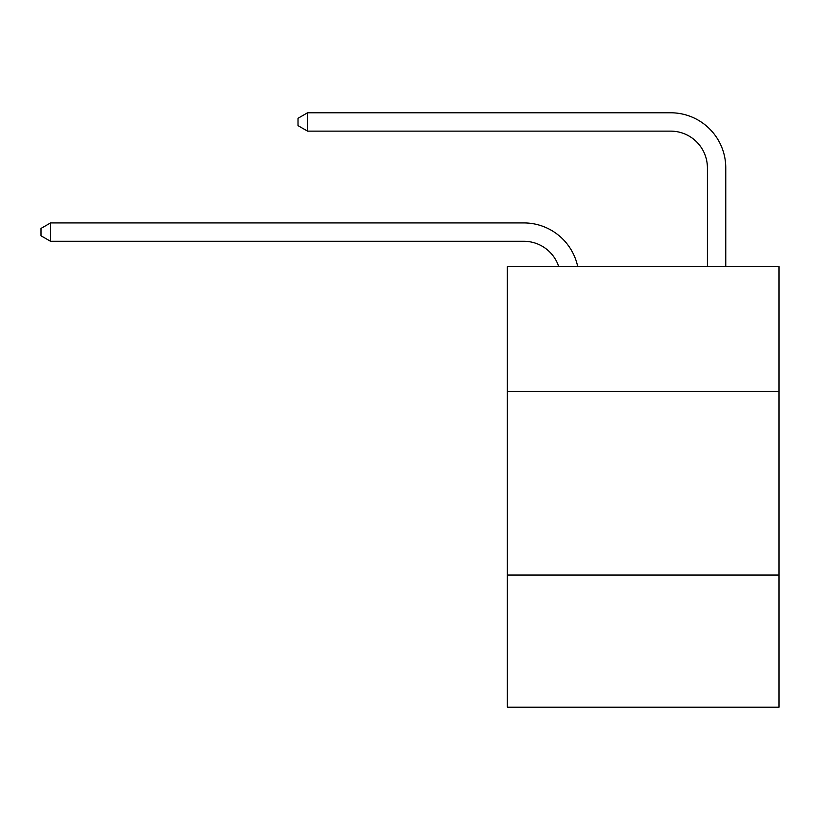 <?xml version="1.0" encoding="UTF-8"?>
<svg xmlns="http://www.w3.org/2000/svg" width="820" height="820" viewBox="0 0 820 820"><rect width="100%" height="100%" fill="white"/><g stroke="black" fill="none" stroke-linecap="round" stroke-linejoin="round"><path stroke-width="1.23" d="M779 391.458L779 266.623L507.303 266.623L507.303 391.458L779 391.458L779 707.219L507.303 707.219L507.303 391.458M779 575.035L507.303 575.035M523.816 241.285A36.715 36.715 -26.5 0 1 558.727 266.623A36.715 36.715 -58.7 0 0 523.816 241.285L50.543 241.285L41 235.781L41 228.442L50.543 222.927L523.816 222.927A55.073 55.073 153.5 0 1 577.71 266.623M707.404 266.623L707.404 167.854A36.715 36.715 108.9 0 0 670.688 131.138L307.561 131.138L298.019 125.634L298.019 118.285L307.561 112.781L670.688 112.781A55.073 55.073 35.4 0 1 725.761 167.854L725.761 266.623M707.404 167.854A36.715 36.715 -144.6 0 0 670.688 131.138A36.715 36.715 -144.6 0 1 707.404 167.854A36.715 36.715 -144.6 0 0 670.688 131.138A36.715 36.715 -144.6 0 1 707.404 167.854A36.715 36.715 -144.6 0 0 670.688 131.138A36.715 36.715 -144.6 0 1 707.404 167.854A36.715 36.715 -144.6 0 0 670.688 131.138A36.715 36.715 -144.6 0 1 707.404 167.854A36.715 36.715 -144.6 0 0 670.688 131.138A36.715 36.715 -144.6 0 1 707.404 167.854A36.715 36.715 -144.6 0 0 670.688 131.138A36.715 36.715 -144.6 0 1 707.404 167.854A36.715 36.715 -144.6 0 0 670.688 131.138A36.715 36.715 -144.6 0 1 707.404 167.854A36.715 36.715 -144.6 0 0 670.688 131.138A36.715 36.715 -144.6 0 1 707.404 167.854A36.715 36.715 -144.6 0 0 670.688 131.138A36.715 36.715 -144.6 0 1 707.404 167.854A36.715 36.715 -144.6 0 0 670.688 131.138A36.715 36.715 -144.6 0 1 707.404 167.854A36.715 36.715 -144.6 0 0 670.688 131.138A36.715 36.715 -144.6 0 1 707.404 167.854A36.715 36.715 -144.6 0 0 670.688 131.138A36.715 36.715 -144.6 0 1 707.404 167.854A36.715 36.715 -144.6 0 0 670.688 131.138A36.715 36.715 -144.6 0 1 707.404 167.854A36.715 36.715 -144.6 0 0 670.688 131.138A36.715 36.715 -144.6 0 1 707.404 167.854A36.715 36.715 -144.6 0 0 670.688 131.138A36.715 36.715 -144.6 0 1 707.404 167.854A36.715 36.715 -144.6 0 0 670.688 131.138A36.715 36.715 -144.6 0 1 707.404 167.854A36.715 36.715 -144.6 0 0 670.688 131.138A36.715 36.715 -144.6 0 1 707.404 167.854A36.715 36.715 -144.6 0 0 670.688 131.138A36.715 36.715 -144.6 0 1 707.404 167.854A36.715 36.715 -144.6 0 0 670.688 131.138A36.715 36.715 -144.6 0 1 707.404 167.854A36.715 36.715 -144.6 0 0 670.688 131.138A36.715 36.715 -144.6 0 1 707.404 167.854A36.715 36.715 -144.6 0 0 670.688 131.138A36.715 36.715 -144.6 0 1 707.404 167.854A36.715 36.715 -144.6 0 0 670.688 131.138A36.715 36.715 -144.6 0 1 707.404 167.854A36.715 36.715 -144.6 0 0 670.688 131.138A36.715 36.715 -144.6 0 1 707.404 167.854A36.715 36.715 -144.6 0 0 670.688 131.138A36.715 36.715 -144.6 0 1 707.404 167.854A36.715 36.715 -144.6 0 0 670.688 131.138A36.715 36.715 -144.6 0 1 707.404 167.854A36.715 36.715 -144.6 0 0 670.688 131.138A36.715 36.715 -144.6 0 1 707.404 167.854A36.715 36.715 -144.6 0 0 670.688 131.138A36.715 36.715 -144.6 0 1 707.404 167.854A36.715 36.715 -144.6 0 0 670.688 131.138A36.715 36.715 -144.6 0 1 707.404 167.854A36.715 36.715 -144.6 0 0 670.688 131.138A36.715 36.715 -144.6 0 1 707.404 167.854A36.715 36.715 -144.6 0 0 670.688 131.138A36.715 36.715 -144.6 0 1 707.404 167.854A36.715 36.715 -144.6 0 0 670.688 131.138A36.715 36.715 -144.6 0 1 707.404 167.854A36.715 36.715 -144.6 0 0 670.688 131.138A36.715 36.715 -144.6 0 1 707.404 167.854A36.715 36.715 -144.6 0 0 670.688 131.138A36.715 36.715 -144.6 0 1 707.404 167.854A36.715 36.715 -144.6 0 0 670.688 131.138A36.715 36.715 -144.6 0 1 707.404 167.854M50.543 222.927L50.543 241.285M307.561 112.781L307.561 131.138"/></g></svg>
